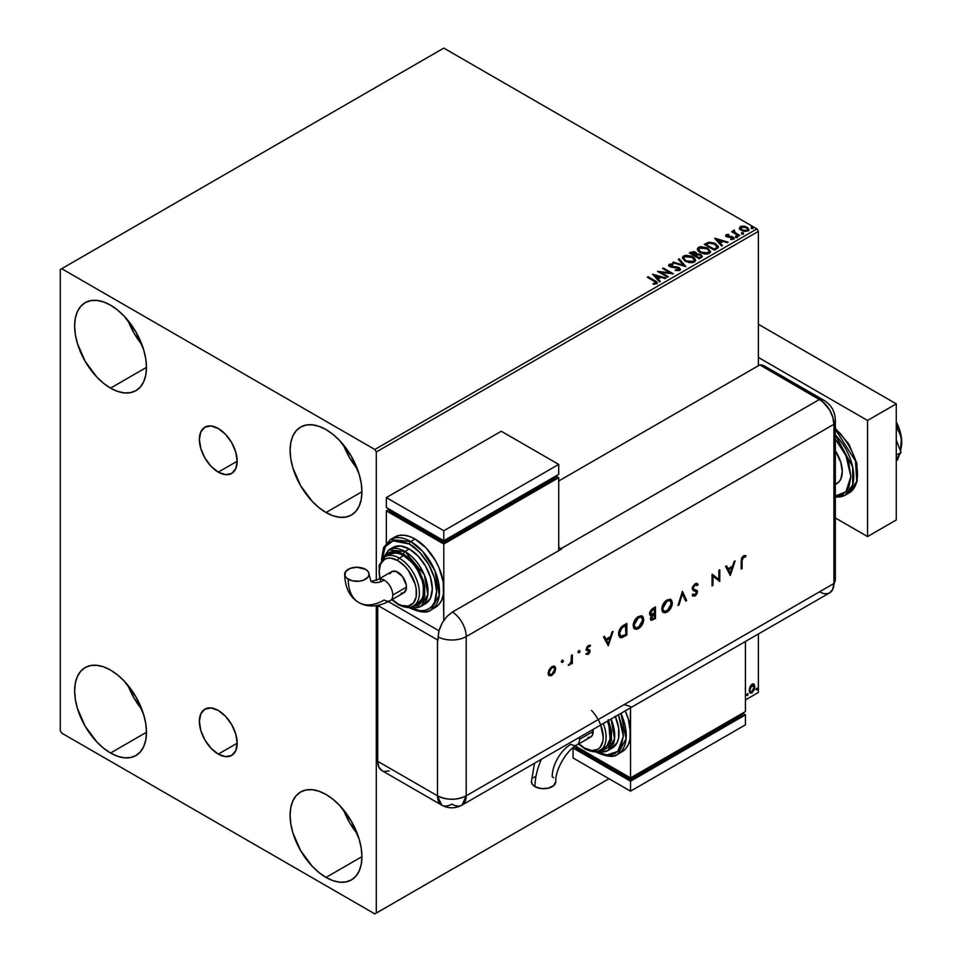 <?xml version="1.0" encoding="UTF-8"?>
<svg xmlns="http://www.w3.org/2000/svg" width="962" height="962" viewBox="0 0 962 962"><rect width="100%" height="100%" fill="white"/><g stroke="black" fill="none" stroke-linecap="round" stroke-linejoin="round"><path stroke-width="1.44" d="M218.278 472.138A26.732 15.44 60 0 1 200.817 448.581A26.732 15.44 60 0 1 204.918 427.164A26.732 15.44 60 0 1 218.278 428.487L225.517 434.319L231.65 442.592L235.75 452.044L237.181 461.231L218.278 472.138L211.051 466.305L204.918 458.032L200.817 448.581L199.374 439.406L200.817 431.878L204.918 427.164L211.051 425.974L218.278 428.487A26.732 15.44 60 0 1 235.75 452.044A26.732 15.44 60 0 1 231.65 473.46L225.517 474.651L218.278 472.138L237.181 461.231L235.75 468.747L231.65 473.46A26.732 15.44 60 0 1 218.278 472.138M218.278 754.112A26.732 15.44 60 0 1 200.817 730.555A26.732 15.44 60 0 1 204.918 709.126A26.732 15.44 60 0 1 218.278 710.449L225.517 716.293L231.65 724.566L235.75 734.006L237.181 743.193L218.278 754.112L211.051 748.268L204.918 739.994L200.817 730.555L199.374 721.368L200.817 713.84L204.918 709.126L211.051 707.936L218.278 710.449A26.732 15.44 60 0 1 235.75 734.006A26.732 15.44 60 0 1 231.65 755.435L225.517 756.625L218.278 754.112L237.181 743.193L235.75 750.721L231.65 755.435A26.732 15.44 60 0 1 218.278 754.112M343.47 809.788A50.782 29.317 -120 0 0 357.395 833.91L349.459 822.414L343.47 809.788M326.01 877.416A50.782 29.317 60 0 1 292.833 832.659A50.782 29.317 60 0 1 300.625 791.966A50.782 29.317 60 0 1 326.01 794.48L333.02 799.326L339.754 805.567L351.407 821.283L359.187 839.237L361.231 848.183L361.916 856.673L326.01 877.416L319.011 872.57L312.265 866.317L300.613 850.6L292.833 832.659L290.789 823.7L290.103 815.211L290.789 807.527L292.833 800.925L296.152 795.67L300.613 791.966L306.06 789.946L312.265 789.706L319.011 791.233L326.01 794.48A50.782 29.317 60 0 1 359.187 839.237A50.782 29.317 60 0 1 351.407 879.929L345.959 881.938L339.754 882.19L333.02 880.663L326.01 877.416L361.916 856.673L361.231 864.369L359.187 870.971L355.868 876.226L351.407 879.929A50.782 29.317 60 0 1 326.01 877.416M128.006 320.49A50.782 29.317 -120 0 0 141.931 344.612L133.995 333.117L128.006 320.49M110.546 388.119A50.782 29.317 60 0 1 77.369 343.362A50.782 29.317 60 0 1 85.161 302.669A50.782 29.317 60 0 1 110.546 305.182L117.556 310.029L124.29 316.27L135.943 331.986L143.723 349.94L145.767 358.898L146.464 367.388L110.546 388.119L103.547 383.273L96.813 377.02L85.161 361.315L77.369 343.362L75.325 334.403L74.639 325.914L75.325 318.23L77.369 311.628L80.688 306.373L85.161 302.669L90.596 300.649L96.813 300.409L103.547 301.936L110.546 305.182A50.782 29.317 60 0 1 143.723 349.94A50.782 29.317 60 0 1 135.943 390.632L130.495 392.64L124.29 392.893L117.556 391.366L110.546 388.119L146.464 367.388L145.767 375.072L143.723 381.673L140.404 386.928L135.943 390.632A50.782 29.317 60 0 1 110.546 388.119M343.47 444.889A50.782 29.317 -120 0 0 357.395 469.011L349.459 457.515L343.47 444.889M326.01 512.518A50.782 29.317 60 0 1 292.833 467.76A50.782 29.317 60 0 1 300.625 427.068A50.782 29.317 60 0 1 326.01 429.581L333.02 434.427L339.754 440.668L351.407 456.385L359.187 474.326L361.231 483.285L361.916 491.774L326.01 512.518L319.011 507.671L312.265 501.418L300.613 485.702L292.833 467.76L290.789 458.802L290.103 450.312L290.789 442.616L292.833 436.026L296.152 430.772L300.613 427.068L306.06 425.048L312.265 424.807L319.011 426.334L326.01 429.581A50.782 29.317 60 0 1 359.187 474.326A50.782 29.317 60 0 1 351.407 515.031L345.959 517.039L339.754 517.291L333.02 515.764L326.01 512.518L361.916 491.774L361.231 499.47L359.187 506.072L355.868 511.327L351.407 515.031A50.782 29.317 60 0 1 326.01 512.518M128.006 685.389A50.782 29.317 -120 0 0 141.931 709.511L133.995 698.015L128.006 685.389M110.546 753.018A50.782 29.317 60 0 1 77.369 708.26A50.782 29.317 60 0 1 85.161 667.568A50.782 29.317 60 0 1 110.546 670.081L117.556 674.927L124.29 681.168L135.943 696.885L143.723 714.838L145.767 723.797L146.464 732.286L110.546 753.018L103.547 748.171L96.813 741.93L85.161 726.214L77.369 708.26L75.325 699.302L74.639 690.812L75.325 683.128L77.369 676.526L80.688 671.272L85.161 667.568L90.596 665.548L96.813 665.307L103.547 666.834L110.546 670.081A50.782 29.317 60 0 1 143.723 714.838A50.782 29.317 60 0 1 135.943 755.531L130.495 757.551L124.29 757.791L117.556 756.264L110.546 753.018L146.464 732.286L145.767 739.97L143.723 746.572L140.404 751.827L135.943 755.531A50.782 29.317 60 0 1 110.546 753.018M60.281 269.528L60.281 730.627L61.712 733.116L374.843 913.9L608.982 778.727L376.286 913.07L376.286 605.651L376.286 913.07L608.982 778.727L374.843 913.9L376.286 913.07L374.843 913.9L61.712 733.116L60.281 730.627L60.281 269.528L443.795 48.1L756.938 228.884L374.843 449.482L61.712 268.699L60.281 269.528M758.369 692.472L745.442 699.939L758.369 692.472L758.369 633.994L758.369 692.472L745.442 699.939L758.369 692.472M376.286 580.435L376.286 451.972L758.369 231.373L758.369 365.728L758.369 231.373L756.938 228.884L443.795 48.1L61.712 268.699L374.843 449.482L756.938 228.884L758.369 231.373L376.286 451.972L374.843 449.482L376.286 451.972L376.286 580.435M753.426 683.898L754.136 684.367L752.056 684.174L749.975 686.784L749.386 691.63L749.903 692.7L751.731 693.121L754.509 689.381L754.316 684.595L753.258 683.862L751.43 684.619L749.218 690.223L750.372 693.109L752.056 692.953L754.893 686.952L753.739 684.03M745.37 689.081L745.406 688.01L745.285 689.129M746.765 695.033L747.69 695.382L747.895 693.746L746.801 694.684L747.414 695.634L748.063 694.299L747.414 693.698L746.765 695.033L747.414 695.634M756.433 689.453L757.359 689.802L757.563 688.167L756.469 689.105L757.082 690.055L757.731 688.708L757.082 688.119L756.433 689.453L757.082 690.055M739.405 228.463L743.554 231.289L748.436 230.531L748.063 227.97L744.504 226.202L740.608 226.383L739.405 228.463L741.257 230.399L747.871 230.952L748.857 229.569L746.933 227.128L743.566 226.058L740.271 226.563L739.309 228.607M738.984 235.943L739.754 235.486L734.511 232.179L734.463 230.207L733.284 230.724L733.489 231.878L731.637 231.698L738.984 235.943L739.754 235.486L734.884 232.539L734.463 230.207L733.621 230.399L733.489 231.878L731.637 231.698L738.984 235.943M730.783 239.55L732.623 239.382L732.623 238.72L730.783 238.877L731.024 239.526L733.609 239.189L733.116 237.025L733.116 237.686L731.733 236.508L731.733 237.169L729.713 237.145L731.733 237.169L731.733 236.508L727.729 237.049L728.186 236.484L727.332 236.207L727.332 236.868L727.092 235.209L728.859 235.077L728.679 234.451L728.679 235.065L728.679 234.451L726.142 234.716L725.661 235.738L726.899 236.832L732.743 237.758L732.623 238.72L730.783 238.877L731.024 239.526L733.609 239.189L733.982 237.77L731.733 236.508L727.525 236.303L726.947 235.317L728.859 235.077L728.018 234.415L726.142 234.716L726.142 235.377L727.464 235.077M716.69 248.809L718.109 247.619L718.193 246.2L714.141 243.013L709.054 242.22L704.304 244.348L714.357 250.156L718.337 246.873L715.644 243.747L708.585 242.292L704.304 244.348L714.357 250.156L716.69 248.809M696.777 254.208L695.574 252.26L695.574 252.922L692.844 252.188L690.776 252.826L695.574 252.922L695.574 252.26L690.776 252.164L689.345 252.982L699.41 258.79L702.2 256.914L700.937 254.605L696.777 254.04L696.127 252.633L693.758 251.611L689.345 252.982L699.41 258.79L702.344 256.397L700.937 254.605L696.801 253.776L696.801 254.437M685.87 266.606L679.16 258.862L678.318 259.343L683.501 265.163L673.436 262.169L672.594 262.65L685.87 266.606L679.16 258.862L678.318 259.343L683.501 265.163L673.436 262.169L672.594 262.65L685.87 266.606M668.337 276.719L660.858 272.402L673.364 273.821L663.311 268.013L662.541 268.458L670.033 272.787L657.515 271.368L667.568 277.164L668.337 276.719L660.858 272.402L673.364 273.821L663.311 268.013L662.541 268.458L670.033 272.787L657.515 271.368L667.568 277.164L668.337 276.719M656.577 283.814C657.587 282.624 657.022 281.589 654.894 280.712L648.099 276.791L647.33 277.248L655.735 282.323L655.387 283.297L653.138 283.562L653.511 284.235L656.577 283.814L656.914 282.119L648.099 276.791L647.33 277.248L654.016 281.108L655.531 283.225L653.138 283.562L653.511 284.235L656.577 283.814L657.262 282.888L657.262 283.549M652.609 274.194L659.439 281.854L660.281 281.373L658.092 278.92L660.918 277.284L665.175 278.547L666.017 278.066L652.609 274.194L659.439 281.854L660.281 281.373L658.092 278.92L660.918 277.284L665.175 278.547L666.017 278.066L652.609 274.194M668.662 265.572L669.227 264.297L669.78 266.69L678.366 268.073L678.667 270.526L675.408 270.478L678.667 270.526L678.667 269.865L675.408 269.805L675.288 270.466L679.749 270.43L680.483 269.372L678.09 267.171L670.514 266.221L670.057 265.043L672.895 264.863L672.871 264.165L670.045 264.009L668.602 265.211L670.201 266.907L678.883 268.47L678.667 269.865L675.408 269.805L675.288 270.466L679.749 270.43L680.483 269.384L679.148 267.628L670.514 266.221L670.249 264.899L672.895 264.863L672.871 264.165L669.227 264.297L668.602 265.235M685.136 261.267L692.051 262.746L694.684 261.772L695.538 260.029L694.408 257.936L691.87 256.277L685.858 255.279L683.417 256.12L682.383 257.696L685.136 261.267L694.263 262.049L695.538 260.197L692.82 256.77L683.633 255.988L682.383 257.852L685.136 261.267M700.096 252.633L706.998 254.112L709.631 253.138L710.485 251.395L707.311 247.883L700.805 246.645L698.364 247.487L697.342 249.062L698.003 250.914L700.096 252.633L709.21 253.415L710.497 251.563L707.779 248.136L698.58 247.354L697.33 249.218L700.096 252.633M714.742 238.323L721.572 245.983L722.414 245.502L720.225 243.037L723.051 241.414L727.308 242.677L728.15 242.183L714.874 238.239L721.572 245.983L722.414 245.502L720.225 243.037L723.051 241.414L727.308 242.677L728.15 242.183L714.742 238.323M735.822 236.941L737.505 236.616L735.99 235.967L735.822 236.941L737.301 237.049L737.108 236.195L735.629 236.087L735.822 236.941L735.629 236.087M741.75 233.513L743.434 233.189L741.726 232.588L741.75 233.513L743.229 233.634L743.037 232.78L741.558 232.66L741.75 233.513L741.558 232.66M751.418 227.934L753.102 227.609L751.587 226.96L751.418 227.934L752.897 228.054L752.705 227.188L751.226 227.08L751.418 227.934L751.226 227.08M657.25 283.405L654.894 281.385L657.19 283.201M655.868 283.297L653.138 284.235L655.531 283.886L655.759 283.032M655.868 283.369L655.868 282.708L655.531 283.225M653.282 274.94L665.259 278.499L653.282 274.94M658.092 279.581L659.896 281.601L658.092 279.581M655.098 276.214L657.395 278.788L659.559 277.537L657.395 278.788L655.098 275.553L659.559 276.876L657.395 278.126L655.098 276.214M658.717 272.066L670.033 273.448L670.033 272.787L670.033 273.448L658.717 272.066M663.107 268.795L663.311 268.013L672.173 273.797L663.107 268.795M660.858 273.064L667.76 277.056L660.858 273.064M679.172 269.853L679.184 269.12L678.667 269.865M678.667 270.526L678.366 268.735M669.227 264.297L669.227 264.959L672.871 264.827L672.871 264.165L672.871 264.863L670.045 264.67L668.602 265.873M670.514 266.221L670.249 264.899M680.411 269.649L678.09 267.845L670.514 266.883L674.23 267.388L674.23 266.727L674.23 267.388L679.148 268.302L679.148 267.628L680.423 269.697M670.514 266.883L669.925 265.873M673.352 262.879L673.436 262.169L673.436 262.83L683.501 265.825L683.501 265.163L683.501 265.825L673.352 262.879M678.715 259.788L679.16 258.862L685.329 266.438L678.715 259.788M695.538 260.69L693.674 257.984L689.646 256.193L684.655 256.205L682.419 258.153L683.633 255.988L683.633 256.65L692.82 257.443L692.82 256.77L695.514 260.522M694.119 259.92L693.205 262.133L689.393 262.65L685.221 261.039L683.705 258.622M694.251 260.678L693.205 262.133L693.205 261.472L693.205 262.133L685.906 261.484L683.729 258.429M684.691 256.565L692.051 257.215L694.251 259.896L693.205 261.472L685.906 260.822L683.705 258.081L684.691 256.565L687.313 255.976L692.736 257.66L694.095 260.582L691.425 262.013L686.664 261.207L683.838 258.79L684.691 256.565M696.777 254.04L696.777 254.702L700.937 255.267L700.937 254.605L702.284 256.71M702.296 256.746L700.047 254.858L696.777 254.702M701.033 256.169L699.146 258.405L695.406 255.591L697.149 254.714L700.156 255.05L701.033 256.169L700.035 257.9L701.033 256.842L699.146 258.405L700.035 257.239L699.146 257.744L695.406 255.591L699.146 258.405L695.406 255.591L698.749 254.593L700.504 255.291L700.961 256.469M695.694 254.413L694.372 255.651L691.149 253.788L691.955 252.669L694.829 252.717L695.694 253.8L694.768 255.423L695.598 254.1M694.768 254.762L694.372 255.651L694.768 254.762L691.149 253.126L694.372 255.651L691.149 253.126L694.516 252.561L695.694 253.752L694.768 254.762M697.366 249.567L698.58 247.354L698.58 248.016L707.779 248.809L707.779 248.136L710.461 251.888M710.485 252.056L708.224 249.074L703.366 247.33L699.061 247.775L697.342 249.735M709.066 251.286L707.972 253.607L704.352 254.016L700.18 252.405L698.652 249.988M709.198 252.044L708.152 253.499L708.152 252.838L708.152 253.499L700.865 252.85L698.689 249.795M699.651 247.931L707.01 248.581L709.21 251.262L708.152 252.838L700.865 252.188L698.652 249.447L699.831 247.823L702.26 247.342L707.695 249.026L709.054 251.948L706.385 253.391L701.623 252.573L698.797 250.156L699.651 247.931M718.301 247.222L716.077 244.673L711.495 242.929L708.381 243.001L704.881 244.685L708.585 242.292L708.585 242.965L715.644 244.42L715.644 243.747L718.301 247.198M716.918 246.933L716.582 248.148L714.105 249.771L706.108 244.492L709.126 243.085L714.874 244.192L716.967 247.258L714.105 249.771L714.934 248.629L714.105 249.11L706.108 244.492L709.499 243.001L712.253 243.145L715.968 244.949L716.75 247.294M715.415 239.069L727.392 242.628L715.415 239.069M720.225 243.711L722.029 245.719L720.225 243.711M717.231 240.344L719.528 242.917L721.692 241.666L719.528 242.917L717.231 239.682L721.692 241.005L719.528 242.256L717.231 240.344M727.332 236.207L727.092 235.209M733.609 239.189L734.186 238.372M734.126 238.732L733.116 237.686L734.114 238.684M725.685 235.81L726.142 234.716L726.599 236.676L732.383 237.482L732.623 239.382L732.383 238.155L732.623 239.382L731.745 239.598M732.383 237.482L732.623 238.72M726.142 234.716L725.613 236.123M728.018 235.077L725.673 235.846M732.924 238.744L732.623 239.382M727.332 236.868L726.947 235.979M735.822 237.602L735.629 236.748L737.108 236.856L737.108 236.195L737.301 237.722M737.301 237.049L737.108 236.195M737.361 237.049L735.557 236.796M733.489 232.539L732.202 232.022L732.407 231.253L733.489 232.539L733.621 230.399L733.489 231.878M733.621 230.399L734.463 230.868L734.463 230.207L734.511 230.94L733.212 231.589M734.234 231.794L734.403 230.988M734.403 231.65L734.884 233.201L739.177 235.822L734.138 232.034M741.75 234.187L741.558 233.321L743.037 233.441L743.037 232.78L743.229 234.295M743.229 233.634L743.037 232.78M743.289 233.622L741.486 233.369M739.405 229.124L740.271 226.563L740.271 227.224L743.566 226.719L743.566 226.058L746.933 227.79L746.933 227.128L748.809 229.894M748.773 230.688L748.063 228.631L744.504 226.876L740.968 226.912L739.345 228.271M747.618 229.798L746.969 231.096L744.396 231.433L741.57 230.327L740.548 228.451M740.572 228.403L741.173 227.08L746.163 227.585L747.654 229.413L746.969 231.096L747.606 229.738L746.969 230.435L742.039 229.966L742.039 230.627L746.969 231.096L746.969 230.435L742.039 229.966L741.173 227.08L743.782 226.767L746.62 227.874L747.606 229.738M741.173 227.741L742.039 230.627L740.56 228.367L741.173 227.08M751.418 228.595L751.226 227.741L752.705 227.862L752.705 227.188L752.897 228.715M752.897 228.054L752.705 227.188M752.957 228.042L751.154 227.79M659.559 276.876L657.395 278.126L655.098 275.553L659.559 276.876M721.692 241.005L719.528 242.256L717.231 239.682L721.692 241.005M748.063 694.299L747.486 693.963L746.837 695.298L746.199 694.708M746.765 695.334L747.45 693.65M754.136 684.367L754.893 686.952L754.316 686.615L751.478 692.616L752.056 692.953L750.095 692.905M749.651 692.676L751.803 692.412L753.631 689.898L754.304 686.231L753.378 683.85M752.921 685.016L751.478 684.884L754.112 687.397L752.056 691.906L750.829 692.003L749.422 689.453L750.192 691.63L749.422 689.73L749.903 686.988L751.358 684.956L752.765 684.884M752.056 685.209L753.342 685.209L754.112 687.121L752.296 691.75L750.613 691.834L749.987 689.79L752.056 685.209L751.478 684.884L749.422 689.453L749.987 689.79L752.056 685.209L753.222 685.136L752.645 684.8M757.731 688.708L757.154 688.383L756.505 689.718L755.867 689.129M756.433 689.754L757.118 688.071M835.329 484.475L836.784 483.633A26.407 15.248 -120 0 0 835.329 450.781L840.836 462.469L842.255 471.548L840.836 478.98L839.104 481.709L835.329 484.307M835.329 429.28L855.507 461.111L856.769 481.325L849.073 492.965A40.632 23.461 -120 0 0 856.384 464.658A40.632 23.461 -120 0 0 835.329 429.28M835.329 439.105L845.935 455.579L850.877 476.527L845.935 491.75L835.329 495.995L842.88 494.191L846.271 491.378L848.797 487.385L850.877 476.527L848.797 463.263L846.271 456.361L842.88 449.627L835.329 439.105M835.329 497.113L845.333 495.117L852.657 484.932L852.705 467.039L835.329 434.92A40.632 23.461 60 0 1 845.333 495.117A40.632 23.461 60 0 1 835.329 496.849M835.329 428.968L840.632 433.862L849.494 445.803L855.41 459.451L857.479 472.703M867.544 420.454L758.369 357.431L867.544 420.454L896.271 403.872L758.369 324.266L896.271 403.872L867.544 420.454L867.544 536.568L896.271 519.973L896.271 403.872L896.271 519.973L867.544 536.568L867.544 420.454M835.329 517.965L867.544 536.568L835.329 517.965M896.271 440.055L901.057 452.417L896.271 455.194L901.057 452.417L896.271 459.247L901.057 452.417L896.271 440.055M901.442 446.176A32.504 18.771 -120 0 0 901.466 446.007A32.504 18.771 -120 0 0 901.719 442.183A32.504 18.771 -120 0 0 896.271 421.873L899.975 431.024L901.526 438.612L901.719 442.183L900.504 434.884L897.486 429.317L896.271 424.278L897.486 429.317L896.271 430.014L897.486 429.317L899.169 431.926L901.406 438.299L900.492 450.95L901.466 446.043M899.338 454.87L897.486 459.956L896.271 460.666L897.486 459.956L899.338 454.87M767.087 368.903L764.814 366.209L759.812 364.899L822.366 401.334L829.713 410.113L832.827 417.292L833.922 424.278L833.922 583.501L832.827 589.225L829.713 592.796L832.827 589.225L833.922 583.501A20.31 11.724 60 0 1 832.262 590.283A20.31 11.724 60 0 1 819.564 591.798L754.064 629.617M827.536 593.614L825.059 593.71L827.536 593.614M835.329 579.16A20.31 11.724 180 0 1 833.922 583.501A20.31 11.724 0 0 0 835.329 579.22L832.358 590.139M835.329 579.22L835.329 419.985A20.31 11.724 180 0 1 833.922 424.278L833.922 583.501L466.209 795.802L466.209 636.579L833.922 424.278A20.31 11.724 0 0 0 835.329 419.937M824.025 400.348A20.31 11.724 120 0 0 819.564 399.398A20.31 11.724 60 0 1 833.922 424.278L833.922 583.501L833.922 424.278L832.827 417.292L829.713 410.113L825.059 403.836L819.564 399.398A20.31 11.724 -60 0 1 823.977 400.324L764.213 365.825A20.31 11.724 120 0 0 759.812 364.899L819.564 399.398L561.002 548.665L558.706 547.342L561.002 548.665A20.31 11.724 60 0 1 561.58 549.013L452.417 612.036A20.31 11.724 60 0 1 466.209 636.579L833.922 424.278A20.31 11.724 -120 0 0 819.564 399.398L759.812 364.899L558.706 481L759.812 364.899L819.564 399.398L561.002 548.665A20.31 11.724 60 0 1 561.58 549.013L452.417 612.036L446.921 616.474L442.267 622.751L438.684 631.733L438.059 640.223A20.31 11.724 180 0 1 437.482 639.898L377.753 605.411L437.482 639.898L437.482 795.802L437.482 639.898A20.31 11.724 0 0 0 438.059 640.223L438.059 636.904A20.31 11.724 0 0 0 466.209 636.579A20.31 11.724 180 0 1 438.059 636.904L439.153 629.93L442.267 622.751L446.921 616.474L452.417 612.036A20.31 11.724 -120 0 1 466.209 636.579L466.209 795.802A20.31 11.724 60 0 1 462 805.11A20.31 11.724 60 0 1 451.839 804.1A20.31 11.724 -60 0 1 441.678 805.11A20.31 11.724 -60 0 1 437.482 795.802L377.717 761.303L378.812 767.027L381.926 770.61A20.31 11.724 120 0 1 377.717 761.303L437.482 795.802L441.678 805.11L381.926 770.61M562.012 660.064L563.419 660.882L562.265 660.653L561.88 662.313L563.179 661.712L562.842 660.545L562.012 662L562.578 662.337L563.419 660.882L562.578 660.401L561.748 661.856L562.578 662.337L561.171 661.519M578.631 650.468L580.05 651.286L579.052 650.913L578.511 652.705L579.809 652.104L579.473 650.949L578.631 652.404L579.208 652.729L580.05 651.286L579.208 650.793L578.378 652.248L579.208 652.729L577.801 651.923M608.285 645.779L613.047 631.409L612.06 631.974L610.533 636.579L605.976 639.213L604.497 636.351L603.511 636.916L608.285 645.779L613.047 631.409L612.06 631.974L610.533 636.579L605.976 639.213L604.497 636.351L603.511 636.916L608.285 645.779M641.907 615.908L643.734 619.456L642.953 616.714L641.377 615.752L637.397 617.159L633.537 623.051L633.537 627.753L636.459 629.388L639.538 627.909L642.881 623.352L643.71 620.057L643.157 619.119C642.881 623.003 641.149 626.058 637.938 628.294L638.503 628.619C641.714 626.394 643.458 623.34 643.734 619.456L642.207 616.065L638.431 616.462C635.209 618.662 633.441 621.717 633.164 625.613L634.679 629.052L638.503 628.619L634.403 628.871M670.526 599.386L672.342 602.933L671.572 600.192L669.997 599.23L666.017 600.637L662.157 606.529L662.157 611.231L665.079 612.866L668.157 611.387L671.488 606.83L672.33 603.535L671.777 602.597C671.5 606.481 669.756 609.535 666.558 611.772L667.123 612.097C670.334 609.872 672.077 606.818 672.342 602.933L670.827 599.542L667.051 599.939C663.816 602.14 662.06 605.194 661.772 609.09L663.299 612.529L667.123 612.097L663.022 612.349M696.909 583.417L698.123 584.535L697.197 583.549L695.069 583.754L692.424 587.193L692.989 590.283L696.548 592.087L695.646 594.36L694.227 595.009L693.145 594.396L692.327 595.586L694.804 596.115L696.753 594.239L697.45 591.402L693.458 588.984L693.265 587.157L695.069 584.944L697.282 585.605L698.123 584.535L696.921 583.417L695.069 583.754L692.195 588.564L693.217 590.427L695.995 591.353L696.584 592.436L695.105 594.756L693.145 594.396L692.327 595.586L693.037 596.151M730.35 575.3L735.124 560.93L734.138 561.495L732.611 566.101L728.054 568.734L726.563 565.872L725.588 566.438L730.23 575.372L735.124 560.93L734.138 561.495L732.611 566.101L728.054 568.734L726.563 565.872L725.588 566.438L730.35 575.3M742.087 560.798L742.7 557.756L745.418 556.926L745.959 555.723L743.698 555.687L741.51 558.249L741.185 569.047L742.087 568.518L741.51 560.461L742.087 568.518L742.087 560.798L743.482 556.998L745.418 556.926L745.959 555.723L743.53 555.783L741.185 561.207L741.185 569.047L742.087 568.518L741.185 568.374L741.51 560.461L742.087 560.798M718.879 570.31L718.879 579.425L712.048 574.254L712.048 585.858L712.95 585.341L712.95 576.202L719.78 581.397L719.78 569.793L718.879 570.31L718.879 579.425L712.048 574.254L712.048 585.858L712.95 585.341L712.95 576.202L719.78 581.397L719.78 569.793L718.879 570.31M682.407 591.365L678.018 605.507L678.992 604.954L682.335 593.867L685.69 601.082L686.652 600.528L682.407 591.365L678.018 605.507L678.992 604.954L682.335 593.867L685.69 601.082L686.652 600.528L682.407 591.365M655.459 606.926L651.551 609.367L649.783 612.157L649.783 614.85L651.466 615.5L650.3 618.638L651.286 620.358L655.459 618.53L655.459 606.926L652.741 608.489L649.53 613.648L650.264 615.379L651.466 615.5L650.3 618.638L651.009 620.249L655.459 618.53L655.459 606.926M623.725 625.252L620.791 627.633L618.927 631.385L618.758 635.509L620.31 637.566L622.402 637.433L626.839 635.052L626.839 623.448L623.725 625.252C620.49 627.152 618.782 630.026 618.59 633.874L619.985 637.409L621.62 637.65L626.839 635.052L626.839 623.448L623.725 625.252M588.624 651.298L587.325 650.408L589.201 651.635L586.363 654.244L588.624 654.112L590.079 651.514L589.766 649.951L587.445 649.338L587.241 648.027L590.488 645.43L587.566 646.151L586.315 649.831L589.189 651.863L586.363 654.244L588.251 654.364L585.786 653.907M572.318 654.93L571.416 655.447L571.067 662.048L568.831 665.283L571.416 662.686L571.416 663.936L572.318 663.419L572.318 654.93L571.416 655.447L571.248 661.303L568.831 665.283L571.416 662.686L571.416 663.936L572.318 663.419L572.318 654.93M554.244 666.113L555.11 668.422L554.1 672.005L554.677 672.342L555.399 667.231L554.004 666.053L551.875 666.582L548.713 670.334L548.472 674.915L551.094 675.733L554.677 672.342L554.1 672.005L551.298 675.023L551.875 675.36L554.677 672.342L555.687 668.746L554.533 666.257L551.875 666.582L548.075 673.135L549.23 675.661M377.717 605.411L377.717 761.303L377.717 605.411M384.103 771.416L389.285 770.899M833.922 583.501L466.209 795.802C456.625 800.348 447.053 800.348 437.482 795.802A20.31 11.724 0 0 0 466.209 795.802L462 805.11L829.713 592.808A20.31 11.724 -120 0 0 833.922 583.501M438.912 630.771L388.432 601.623L438.912 630.771M624.206 704.581L630.531 706.541M745.334 555.483L745.418 556.926L742.904 556.673L743.482 556.998L742.904 556.673L741.51 560.461L742.123 557.419L744.853 556.589L745.334 555.483M726.262 566.053L728.054 568.734L726.262 566.053M734.283 561.423L729.869 574.687L734.283 561.423M727.957 569.324L731.553 567.243L727.957 569.324L729.725 572.727L727.957 569.324M730.302 573.063L728.535 569.648L732.118 567.58L731.553 567.243L732.118 567.58L730.302 573.063L728.535 569.648L732.118 567.58L730.302 573.063M719.215 570.117L719.78 581.397L719.119 581.12L719.215 570.117M712.373 575.877L712.95 585.341L712.048 585.197L712.373 575.877M712.169 574.182L718.879 579.425L712.169 574.182M696.704 585.281L694.492 584.619L697.282 585.605L698.123 584.535L696.849 585.1L697.558 584.199L696.704 583.273M696.247 584.752L697.282 585.605M693.097 588.059L695.069 584.944L694.492 584.619L692.532 587.722L693.458 588.984L693.097 588.059M692.327 595.586L695.009 595.995L694.432 595.67L696.909 591.534L694.432 595.67L695.009 595.995L697.486 591.858L696.921 590.415L693.458 588.984M693.289 588.948L694.696 589.453M692.267 595.694L694.432 595.67L692.736 595.947M693.097 594.468L693.746 594.853L693.145 594.396M692.568 594.071L694.528 594.42M695.923 591.317L696.007 592.099L695.346 590.981L692.965 590.259M693.169 590.343L695.346 590.981M692.893 588.648L693.145 585.918L695.815 584.475M682.166 591.774L686.652 600.528L685.449 600.565L686.086 600.192L682.166 591.774M681.757 593.542L682.335 593.867L681.757 593.542L678.414 604.617L678.992 604.954L678.258 604.713L681.757 593.542M664.501 612.529L668.578 610.136L670.923 606.493L671.753 602.008L670.213 599.194M663.732 611.123L662.109 608.477L663.395 603.956L666.931 600.553L670.129 600.805M669.937 600.637L666.51 600.781L667.087 601.106L666.51 600.781L662.109 608.237L662.674 608.573L667.087 601.106L670.249 600.781L671.44 603.451L667.087 610.93L663.876 611.267L662.109 608.237L663.6 611.074M654.881 607.262L655.459 618.53L650.745 620.033L654.881 618.205L654.881 607.262M650.601 613.984L649.855 612.794L650.444 611.002L653.98 608.309L649.855 612.794L651.502 613.912M651.033 618.674L651.13 616.149L653.98 613.816L650.637 617.76L651.346 618.758M654.557 617.869L653.33 618.578L650.637 617.76L651.202 618.097L653.956 614.49L653.378 614.165L654.557 614.141L653.98 613.816L654.557 617.869L652.104 619.071L651.214 618.301L652.152 615.848L654.557 614.141L654.557 617.869M650.997 618.662L651.575 618.987L651.202 618.097M654.557 612.95L650.937 614.225L649.855 612.794L650.432 613.119L653.27 609.379L652.693 609.042L654.557 608.633L653.98 608.309L654.557 612.95L652.08 614.249L650.432 613.119L651.406 610.798L654.557 608.633L654.557 612.95M652.08 614.249L650.685 613.996M635.882 629.052L639.958 626.659L642.303 623.015L643.133 618.53L641.606 615.716M635.112 627.645L633.489 624.999L634.776 620.478L638.311 617.075L641.51 617.327M641.329 617.159L637.89 617.303L638.467 617.628L637.89 617.303L633.489 624.759L634.066 625.096L638.467 617.628L641.63 617.303L642.832 619.973L638.467 627.452L635.257 627.789L633.489 624.759L634.98 627.597M626.274 623.785L626.839 635.052L621.62 637.65L619.72 637.229L621.825 637.097L626.274 634.728L626.274 623.785M620.442 635.942L618.951 633.717L619.516 630.098L621.332 627.452L625.36 624.831L625.937 634.391L622.149 636.255L620.598 636.098L618.915 633.02L620.334 635.906M619.492 633.345L621.909 627.777L621.332 627.452L618.915 633.02L619.492 633.345L620.875 628.992L624.783 625.829L621.332 627.452L625.937 625.156L624.206 625.492L625.937 625.156L625.937 634.391L621.019 636.279L619.492 633.345M604.184 636.531L605.976 639.213L604.184 636.531M612.205 631.902L607.792 645.165L612.205 631.902M605.88 639.802L609.475 637.722L605.88 639.802L607.647 643.217L605.88 639.802M608.224 643.542L606.457 640.127L610.04 638.059L609.475 637.722L610.04 638.059L608.224 643.542L606.457 640.127L610.04 638.059L608.224 643.542M588.251 653.318L586.976 653.162M588.72 650.865L586.002 649.975M589.61 646.404L589.886 645.153L589.321 646.223L587.866 646.187L589.886 646.572L590.488 645.43L588.395 645.502L586.231 649.194L586.579 650.312L588.948 650.997M586.579 650.312L588.852 650.925M586.183 654.136L588.407 653.451L589.526 650.733L587.674 654.028L588.251 654.364L590.103 651.07L589.766 649.951L586.7 648.845L587.385 649.29L586.567 648.292L586.964 647.077L587.866 646.187L586.567 648.292L587.145 648.628L588.431 646.512L587.866 646.187L589.886 646.572M589.766 649.951L587.385 649.29M586.808 648.965L587.926 649.194M586.616 650.3L587.325 650.408M578.378 652.248L579.208 652.729M580.05 651.286L579.208 650.793M578.318 652.513L579.413 650.613M571.741 655.266L572.318 663.419L571.416 663.275L571.741 655.266M570.129 663.708L569.047 664.79L569.624 665.115L568.253 664.946M568.843 664.886L570.502 663.071M561.748 661.856L562.578 662.337M563.419 660.882L562.578 660.401M561.688 662.121L562.782 660.221M549.086 675.577L551.875 675.36L548.508 675.24M548.785 675.396L551.298 675.023L553.823 672.486L555.11 668.422L555.687 668.746L554.473 666.341M548.412 672.282L550.192 668.169L553.366 667.051L551.31 667.291L548.412 672.282L549.266 674.17L548.412 672.282M551.887 674.314L549.843 674.506L548.977 672.606L551.887 667.616L551.31 667.291L553.944 667.375L554.785 669.263L551.887 674.314L549.47 674.206L549.194 671.211L550.769 668.494L553.499 667.219L554.569 668.109L554.569 670.67L551.887 674.314M662.674 608.573L663.407 605.363L665.812 602.032L668.734 600.492L670.706 601.142L671.127 605.555L668.337 609.992L664.309 611.447L662.674 608.573M634.066 625.096L634.8 621.885L637.193 618.554L640.115 617.015L642.087 617.664L642.508 622.077L639.718 626.515L635.69 627.97L634.066 625.096M576.959 744.937A12.193 7.035 -120 0 0 579.533 739.333A12.193 7.035 -120 0 0 579.377 737.337A12.193 7.035 60 0 1 579.533 739.333L593.181 731.457A12.193 7.035 -120 0 0 593.025 729.461L592.532 734.884L590.656 737.036L587.866 737.577M534.523 763.227L531.409 781.661L532.335 784.355L534.98 786.639A50.818 29.341 -60 0 1 541.402 759.258A50.818 29.341 120 0 0 534.98 786.639A12.193 7.035 -0 0 0 548.316 788.155A12.193 7.035 -0 0 0 555.783 781.613M617.808 754.196L626.094 738.684L620.923 713.347A40.632 23.461 60 0 1 617.808 754.196A40.632 23.461 60 0 1 597.498 752.188A2.032 1.178 -60 0 1 596.476 752.284A2.032 1.178 -60 0 1 596.091 751.671A2.032 1.178 120 0 0 596.476 752.284C607.13 756.962 614.237 757.599 617.808 754.196L622.113 751.707A40.632 23.461 -120 0 0 630.531 733.116A40.632 23.461 -120 0 0 625.24 710.858L628.342 719.155L630.531 733.116L630.531 777.897L745.442 711.543L745.442 641.462L745.442 711.543L630.531 777.897L575.288 745.995L630.531 777.897L630.531 779.557L630.531 707.804L629.978 739.261L628.342 744.54L625.685 748.749L622.113 751.707M596.055 751.358L606.505 754.99L611.219 754.797L615.355 753.27L618.746 750.456L621.272 746.464L623.352 735.593L622.823 729.148L618.458 714.778L623.34 736.267L617.832 751.406L606.806 755.014L596.5 751.611M615.163 716.125L618.602 727.681L618.602 738.034L617.291 742.255L612.313 747.991L607.996 750.48L614.574 738.648L611.038 719.059A32.504 18.771 60 0 1 607.996 750.48A32.504 18.771 60 0 1 597.582 751.37M608.561 720.478L610.437 743.662L598.881 750.937M602.008 748.953A28.439 16.414 -120 0 0 603.21 723.58A28.439 16.414 60 0 1 600.216 750.276A28.439 16.414 60 0 1 586.002 748.869A2.032 1.178 -60 0 1 584.98 748.965A2.032 1.178 -60 0 1 584.559 748.039A2.032 1.178 120 0 0 584.98 748.965C592.219 752.284 597.294 752.717 600.216 750.276L604.533 747.787A28.439 16.414 -120 0 0 607.527 721.091L610.028 730.014L610.028 739.081L607.034 745.718L604.533 747.787M591.486 710.437A26.407 15.248 60 0 1 602.897 741.125A26.407 15.248 60 0 1 584.559 748.039L591.714 750.528L597.775 749.35L600.096 747.414L602.885 741.257L603.234 737.253L600.733 725.011M612.313 747.991A32.504 18.771 -120 0 0 615.355 716.57M742.568 714.862L742.568 713.203L742.568 714.862L630.531 779.557L575.949 748.039L575.949 746.38L575.949 748.039L630.531 779.557L742.568 714.862M745.442 724.819L745.442 714.862L742.568 713.203L745.442 714.862L745.442 724.819L630.531 791.161L630.531 781.216L745.442 714.862L630.531 781.216L630.531 791.161L573.075 757.996L573.075 748.039L630.531 781.216L573.075 748.039L573.075 757.996L630.531 791.161L745.442 724.819M575.949 746.38L573.075 748.039L575.949 746.38M598.556 750.901L602.284 750.757L608.224 747.33L611.447 740.211L611.447 730.507L608.224 719.684M578.944 743.794L584.559 748.039M531.409 781.721A12.193 7.035 -0 0 0 534.98 786.639L541.221 788.563L548.268 788.167L553.739 785.569L555.783 781.661C555.086 770.057 566.606 750.107 577.008 744.913A12.193 7.035 60 0 1 570.911 744.311A26.443 15.26 120 0 0 552.224 776.683L553.739 777.753M534.98 776.683L533.465 777.753M579.533 739.333A12.193 7.035 60 0 1 577.008 744.913L590.656 737.036A12.193 7.035 -120 0 0 593.181 731.457L579.533 739.333M389.875 573.773L391.738 571.62L396.152 571.44L402.621 576.659L406.289 585.112L406.289 588.997L403.932 592.724A12.193 7.035 -120 0 0 406.445 587.145L392.797 595.033A12.193 7.035 60 0 1 390.271 600.613A12.193 7.035 60 0 1 384.175 600.011A50.818 29.341 -60 0 1 358.778 602.525A50.818 29.341 -60 0 1 348.244 579.256A12.193 7.035 180 0 1 344.685 574.338A12.193 7.035 180 0 1 352.152 567.796A12.193 7.035 180 0 1 365.488 569.312L368.133 571.596L369.059 574.29L368.133 576.984L363.636 580.134L359.247 581.192L352.2 580.783L346.729 578.198L344.913 575.661L345.611 571.596L350.096 568.434L356.866 567.243L365.488 569.312A12.193 7.035 180 0 1 369.059 574.23A12.193 7.035 180 0 1 361.58 580.771A12.193 7.035 180 0 1 348.244 579.256A50.818 29.341 120 0 0 358.778 602.525C349.747 597.186 345.045 587.77 344.685 574.29M369.059 574.29L370.959 581.409L378.09 579.497A12.193 7.035 60 0 1 384.175 580.098A26.443 15.26 -60 0 1 370.959 581.409A26.443 15.26 120 0 0 384.175 580.098A12.193 7.035 -120 0 0 378.138 579.473M382.034 559.271L385.389 546.572L393.085 540.836L409.319 544.023A2.032 1.178 -60 0 1 410.762 541.534L390.452 539.526A40.632 23.461 60 0 1 410.762 541.534L415.067 539.045A40.632 23.461 -120 0 0 394.757 537.036L390.452 539.526L383.537 547.606L381.457 560.04M410.762 607.888A2.032 1.178 -60 0 1 409.74 607.984A2.032 1.178 -60 0 1 409.355 607.371A2.032 1.178 120 0 0 409.74 607.984C420.298 612.662 427.405 613.299 431.072 609.896A40.632 23.461 60 0 1 410.762 607.888M383.802 557.551L393.542 551.046L403.583 553.98A2.032 1.178 -60 0 1 405.014 551.491L388.768 549.879A32.504 18.771 60 0 1 405.014 551.491L409.319 549.001A32.504 18.771 -120 0 0 393.073 547.39L400.529 545.947L409.319 549.001L418.121 556.096L425.577 566.161L430.555 577.645L432.311 588.804L430.555 597.955L425.577 603.691A32.504 18.771 -120 0 0 430.555 577.645A32.504 18.771 -120 0 0 409.319 549.001L405.014 551.491A32.504 18.771 60 0 1 426.25 580.134A32.504 18.771 60 0 1 421.26 606.18A32.504 18.771 60 0 1 410.858 607.07M381.036 581.914A26.407 15.248 60 0 1 397.835 560.605A2.032 1.178 -60 0 1 399.266 558.128A28.439 16.414 -120 0 0 383.273 558.044M389.357 554.232L395.887 552.958L399.651 553.811L403.583 555.639L399.266 558.128L403.583 555.639A28.439 16.414 -120 0 0 389.357 554.232L385.053 556.709A28.439 16.414 60 0 1 399.266 558.128A28.439 16.414 60 0 1 417.845 583.188A28.439 16.414 60 0 1 413.492 605.976A28.439 16.414 60 0 1 399.266 604.569A2.032 1.178 -60 0 1 398.256 604.665A2.032 1.178 -60 0 1 397.835 603.739L401.479 605.423L408.201 606.096L413.359 603.114L416.149 596.957L416.149 588.54L415.079 583.886L408.201 570.238L404.978 566.377L397.835 560.605L390.68 558.128L387.458 558.261L384.632 559.307L380.579 563.96L379.16 571.392L380.026 578.378M382.034 559.788L384.115 548.917L386.628 544.925L390.031 542.111L394.155 540.584L398.881 540.391L409.319 544.023C417.304 547.366 436.243 567.76 436.616 591.293C436.243 614.405 417.304 612.926 409.319 607.058L419.769 610.69L424.482 610.497L428.619 608.97L432.01 606.144L434.535 602.152L436.616 591.293L434.535 578.042L428.619 564.393L419.769 552.453L409.319 544.023A2.032 1.178 120 0 1 410.762 541.534A40.632 23.461 60 0 1 437.301 577.344A40.632 23.461 60 0 1 431.072 609.896L439.273 595.189L434.944 570.779L422.558 551.274L410.762 541.534L415.067 539.045A40.632 23.461 -120 0 1 443.795 588.804L443.795 544.023L386.339 510.858L443.795 544.023L558.706 477.681L558.706 550.673L558.706 477.681L555.832 476.022L558.706 477.681L443.795 544.023L443.795 588.804A40.632 23.461 -120 0 1 435.377 607.407L438.961 604.437L441.606 600.24L443.241 594.961L443.795 588.804L443.795 620.334L443.241 582.022L438.961 567.58L435.377 560.497L426.058 547.919L415.067 539.045L409.463 536.447L404.076 535.233L399.11 535.425L394.757 537.036M386.339 510.858L389.213 509.199L389.213 510.858L443.795 542.364L555.832 477.681L555.832 476.022L555.832 477.681L443.795 542.364L389.213 510.858L389.213 509.199L386.339 510.858L386.339 542.989L386.339 510.858M443.795 540.704L443.795 542.364L443.795 540.704L386.339 507.539L386.339 497.582L386.339 507.539L443.795 540.704L443.795 530.759L443.795 540.704L558.706 474.362L558.706 464.405L501.25 431.241L386.339 497.582L443.795 530.759L558.706 464.405L558.706 474.362L443.795 540.704M558.706 464.405L443.795 530.759L386.339 497.582L501.25 431.241L558.706 464.405M411.82 606.601L418.819 605.242L423.484 599.867L424.711 595.911L424.711 586.207L423.484 580.832L418.819 570.057L415.548 565.079L407.78 556.878L399.374 552.032L395.334 551.106L388.347 552.465L383.67 557.84M403.583 555.639L411.279 561.844L414.754 566.005L417.797 570.646L422.162 580.699L423.304 585.714L423.304 594.769L422.162 598.472L417.797 603.487A28.439 16.414 -120 0 0 422.162 580.699A28.439 16.414 -120 0 0 403.583 555.639M392.207 599.494L397.835 603.739A2.032 1.178 120 0 0 398.256 604.665C405.411 607.972 410.485 608.417 413.492 605.976L417.797 603.487M358.778 602.525C367.905 607.671 378.415 607.034 390.271 600.613L403.932 592.724L401.13 593.277M415.271 604.653A28.439 16.414 -120 0 0 417.292 581.433A28.439 16.414 -120 0 0 399.266 558.128A2.032 1.178 120 0 0 397.835 560.605A26.407 15.248 60 0 1 416.51 592.953A26.407 15.248 60 0 1 397.835 603.739M425.577 603.691L421.26 606.18L427.825 594.408L424.362 574.879L405.014 551.491A2.032 1.178 120 0 0 403.583 553.98L414.117 563.239L423.893 582.287L422.727 601.31L412.145 606.625M390.223 600.637A12.193 7.035 -120 0 0 392.797 595.033A12.193 7.035 -120 0 0 384.175 580.098A12.193 7.035 60 0 1 392.797 595.033L406.445 587.145A12.193 7.035 -120 0 0 401.13 574.879A12.193 7.035 -120 0 0 391.738 571.62L378.09 579.497M669.877 265.416L669.877 266.077M695.538 260.197L695.538 260.858M694.251 259.896L694.251 260.558M683.705 258.081L683.705 258.742M695.694 253.8L695.694 254.461M710.497 251.563L710.497 252.224M709.21 251.262L709.21 251.924M698.652 249.447L698.652 250.108M726.851 235.57L726.851 236.231M732.948 238.239L732.948 238.913M737.517 236.736L737.517 237.398M743.458 233.309L743.458 233.97M748.857 229.569L748.857 230.231M747.654 229.413L747.654 230.074M753.126 227.729L753.126 228.391M845.333 495.117L849.073 492.965L857.142 481.421L856.901 463.504L848.869 444.035L835.329 428.343M835.329 419.985C835.016 411.435 831.228 404.87 823.977 400.324M462 805.11C455.194 808.717 448.424 808.717 441.678 805.11M607.996 750.48L601.779 752.176L596.813 751.55M578.547 744.023L584.98 748.965M595.55 751.731L596.476 752.284M408.814 607.431L409.74 607.984M393.073 547.39L388.768 549.879L382.251 559.03M385.053 556.709L379.124 565.379L379.629 578.607M391.811 599.723L398.256 604.665M435.377 607.407L431.072 609.896M410.089 607.25L414.959 607.876L421.26 606.18"/></g></svg>
